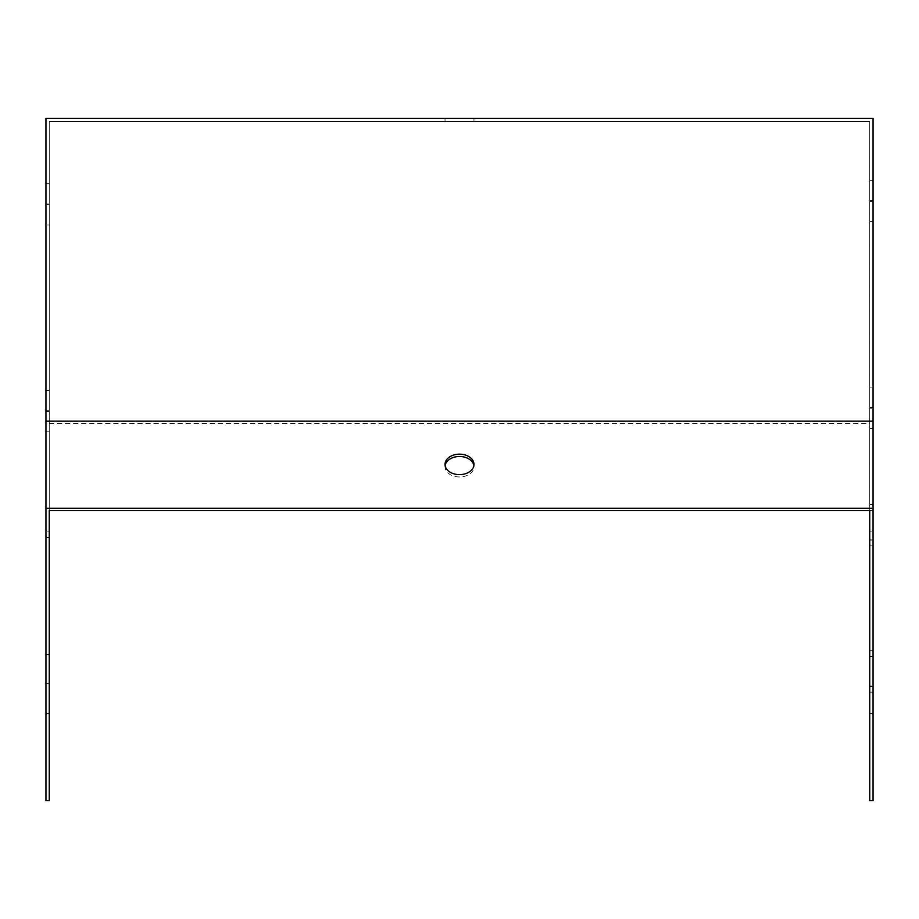 <?xml version="1.0" encoding="UTF-8"?>
<svg xmlns="http://www.w3.org/2000/svg" width="919" height="919" viewBox="0 0 919 919"><rect width="100%" height="100%" fill="white"/><g stroke="black" fill="none" stroke-linecap="round" stroke-linejoin="round"><path stroke-width="0.69" stroke-dasharray="4.59 3.45" d="M873.05 800.679L873.05 118.321L45.95 118.321L45.95 531.871L49.258 531.871L49.258 121.63L49.258 537.5L45.95 537.5L45.95 508.253L45.95 537.5M869.742 800.679L869.742 121.63L49.258 121.63L869.742 121.63L869.742 510.596L869.742 504.542L869.742 510.596L873.05 510.596L873.05 545.897L873.05 510.596M445.118 465.565A14.474 10.235 0 0 0 445.026 466.726A14.474 10.235 0 0 0 459.5 476.961A14.474 10.235 0 0 0 473.974 466.726A14.474 10.235 0 0 0 473.882 465.565M459.5 121.63L473.974 121.63L459.5 121.63M869.742 686.344L869.742 650.755L869.742 692.11L869.742 686.344L873.05 686.344L873.05 692.11L873.05 650.755L873.05 686.344M873.05 539.832L869.742 539.832L869.742 545.897L869.742 510.596M869.742 408.22L869.742 387.129L869.742 428.484L869.742 408.22L873.05 408.22L873.05 428.484L873.05 387.129L873.05 408.22M869.742 201.445L869.742 180.354L869.742 221.709L869.742 201.445L873.05 201.445L873.05 221.709L873.05 180.354L873.05 201.445M873.05 531.871L869.742 531.871L873.05 531.871M473.974 118.321L445.026 118.321L473.974 118.321L473.974 121.63M45.95 410.701L45.95 431.792L45.95 410.701L49.258 410.701L49.258 431.792L49.258 410.701M45.95 204.753L45.95 183.662L45.95 204.753L49.258 204.753L49.258 183.662L49.258 204.753M45.95 683.414L45.95 654.466L45.95 683.713L49.258 683.713L49.258 654.466L49.258 683.414M45.95 800.679L45.95 531.871L49.258 531.871L49.258 800.679M49.258 537.201L45.95 537.201M49.258 508.253L45.95 508.253M49.258 508.552L45.95 508.552M49.258 683.713L45.95 683.713M49.258 654.466L45.95 654.466M49.258 654.765L45.95 654.765M49.258 183.662L45.95 183.662M49.258 225.017L45.95 225.017M49.258 203.926L45.95 203.926M49.258 431.792L45.95 431.792M49.258 390.437L45.95 390.437M49.258 411.528L45.95 411.528M869.742 221.709L873.05 221.709M869.742 180.354L873.05 180.354M869.742 200.618L873.05 200.618M869.742 428.484L873.05 428.484M869.742 387.129L873.05 387.129M869.742 407.393L873.05 407.393M869.742 510.309L873.05 510.309M869.742 540.131L873.05 540.131M869.742 686.045L873.05 686.045M869.742 656.809L873.05 656.809M869.742 656.522L873.05 656.522M49.258 423.475L869.742 423.475M873.05 713.558L869.742 713.558M45.95 713.558L49.258 713.558M869.742 504.542L873.05 504.542M869.742 545.897L873.05 545.897M869.742 692.11L873.05 692.11M869.742 650.755L873.05 650.755M445.026 118.321L445.026 121.63M445.026 464.394L445.026 466.726M473.974 464.394L473.974 466.726"/><path stroke-width="1.38" d="M49.258 537.5L49.258 510.596L869.742 510.596L869.742 539.832M473.882 465.565A14.474 10.235 0 0 0 459.5 456.49A14.474 10.235 0 0 0 445.118 465.565M873.05 508.253L873.05 118.321L45.95 118.321L45.95 508.253L873.05 508.253L873.05 800.679L869.742 800.679L869.742 510.596M459.5 454.158A14.474 10.235 180 0 1 473.974 464.394A14.474 10.235 180 0 1 459.5 474.629A14.474 10.235 180 0 1 445.026 464.394A14.474 10.235 180 0 1 459.5 454.158M49.258 510.596L49.258 800.679L45.95 800.679L45.95 508.253M873.05 421.132L45.95 421.132"/></g></svg>
